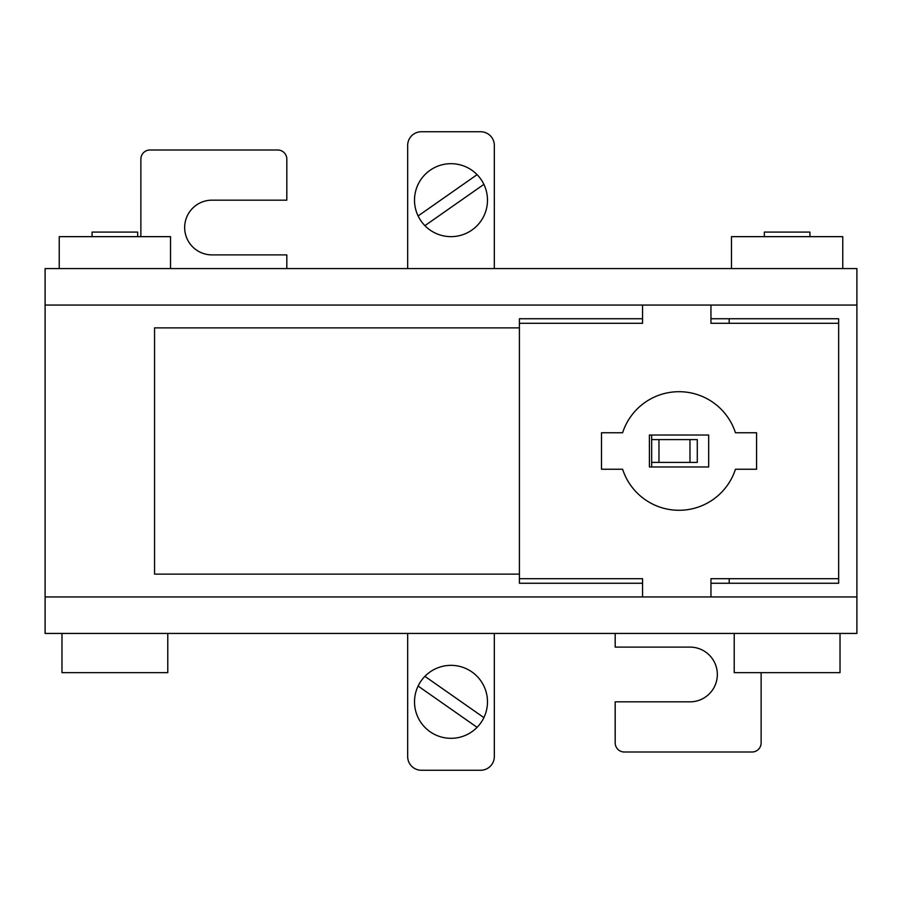<?xml version="1.0" encoding="UTF-8"?>
<svg xmlns="http://www.w3.org/2000/svg" width="902" height="902" viewBox="0 0 902 902"><rect width="100%" height="100%" fill="white"/><g stroke="black" fill="none" stroke-linecap="round" stroke-linejoin="round"><path stroke-width="1.35" d="M679.037 510.284A59.284 59.284 0 0 0 735.446 469.243L756.564 469.243L756.564 432.757L735.446 432.757A59.284 59.284 0 0 0 622.617 432.757L601.499 432.757L601.499 469.243L622.617 469.243A59.284 59.284 0 0 0 679.037 510.284M45.1 596.944L642.551 596.944L642.551 578.701L519.405 578.701L519.405 323.299L642.551 323.299L642.551 305.056L642.551 318.744L519.405 318.744L519.405 327.866L154.558 327.866L154.558 574.134L519.405 574.134L519.405 583.256L642.551 583.256L642.551 596.944L710.956 596.944L710.956 578.701L838.657 578.701L838.657 323.299L710.956 323.299L710.956 305.056L45.1 305.056L45.1 633.429L856.9 633.429L856.9 596.944L710.956 596.944L710.956 583.256L838.657 583.256L838.657 318.744L710.956 318.744L710.956 305.056L856.9 305.056L856.9 596.944M708.679 466.965L708.679 435.035L649.395 435.035L649.395 466.965L708.679 466.965M809.928 236.651L809.928 232.085L764.321 232.085L764.321 236.651M842.761 268.57L842.761 236.651L731.477 236.651L731.477 268.57M734.217 633.429L734.217 672.644L840.021 672.644L840.021 633.429M92.072 236.651L92.072 232.085L137.679 232.085L137.679 236.651M59.239 268.57L59.239 236.651L170.523 236.651L170.523 268.57M167.783 633.429L167.783 672.644L61.979 672.644L61.979 633.429M615.187 633.429L615.187 647.106L689.985 647.106A27.364 27.364 0 0 1 717.338 674.471A27.364 27.364 0 0 1 689.985 701.835L615.187 701.835L615.187 742.887A9.121 9.121 0 0 0 624.308 752.009L752.009 752.009A9.121 9.121 0 0 0 761.13 742.887L761.13 672.644M286.813 268.57L286.813 254.894L212.015 254.894A27.364 27.364 0 0 1 184.662 227.53A27.364 27.364 0 0 1 212.015 200.165L286.813 200.165L286.813 159.113A9.121 9.121 0 0 0 277.692 149.991L149.991 149.991A9.121 9.121 0 0 0 140.87 159.113L140.87 236.651M424.91 676.331A36.486 36.486 0 0 1 483.889 717.631A36.486 36.486 0 0 1 430.074 731.725A36.486 36.486 0 0 1 424.91 676.331L483.889 717.631M477.09 727.339L418.111 686.05M424.91 225.669A36.486 36.486 0 0 0 483.889 184.369A36.486 36.486 0 0 0 430.074 170.275A36.486 36.486 0 0 0 424.91 225.669L483.889 184.369M477.09 174.661L418.111 215.95M697.28 439.601L697.28 462.399L689.985 462.399L689.985 439.601L697.28 439.601M658.967 462.399L651.672 462.399L651.672 439.601L658.967 439.601L658.967 462.399L689.985 462.399M658.967 439.601L689.985 439.601M651.672 462.399L651.672 466.965M729.199 583.256L729.199 578.701M729.199 323.299L729.199 318.744M651.672 435.035L651.672 439.601M45.1 305.056L45.1 268.57L856.9 268.57L856.9 305.056M407.67 268.57L407.67 145.436A13.677 13.677 0 0 1 421.358 131.748L480.642 131.748A13.677 13.677 0 0 1 494.33 145.436L494.33 268.57M494.33 633.429L494.33 756.564A13.677 13.677 0 0 1 480.642 770.252L421.358 770.252A13.677 13.677 0 0 1 407.67 756.564L407.67 633.429"/></g></svg>
